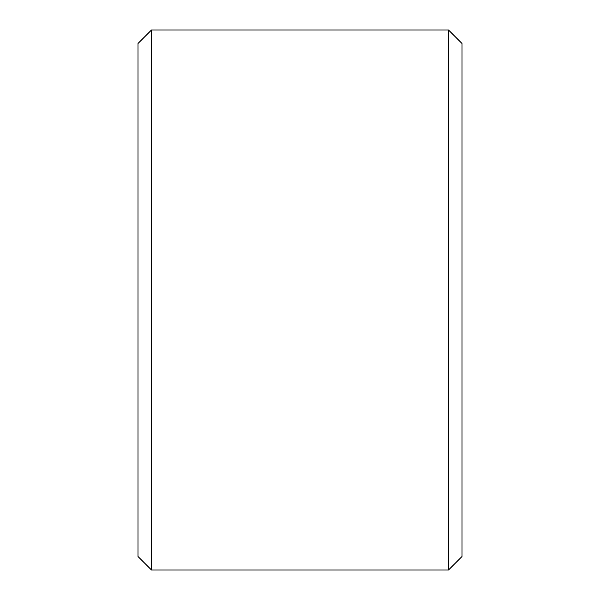 <?xml version="1.0" encoding="UTF-8"?>
<svg xmlns="http://www.w3.org/2000/svg" width="600" height="600" viewBox="0 0 600 600"><rect width="100%" height="100%" fill="white"/><g stroke="black" fill="none" stroke-linecap="round" stroke-linejoin="round"><path stroke-width="0.9" d="M138 556.5L138 43.5L151.5 30L151.5 570L138 556.5M448.5 30L462 43.5L462 556.5L448.5 570L448.5 30L151.5 30M448.5 570L151.5 570"/></g></svg>
